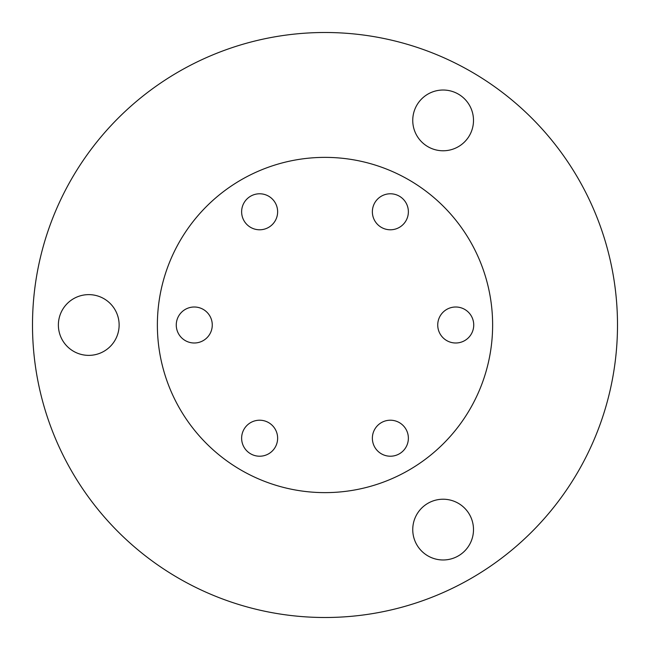 <?xml version="1.0" encoding="UTF-8"?>
<svg xmlns="http://www.w3.org/2000/svg" width="650" height="650" viewBox="0 0 650 650"><rect width="100%" height="100%" fill="white"/><g stroke="black" fill="none" stroke-linecap="round" stroke-linejoin="round"><path stroke-width="0.97" d="M277.631 211.778A17.997 17.997 0 0 0 259.634 193.781A17.997 17.997 0 0 0 241.629 211.778A17.997 17.997 0 0 0 259.634 229.783A17.997 17.997 0 0 0 277.631 211.778M408.371 211.778A17.997 17.997 0 0 0 390.366 193.781A17.997 17.997 0 0 0 372.369 211.778A17.997 17.997 0 0 0 390.366 229.783A17.997 17.997 0 0 0 408.371 211.778M473.736 325A17.997 17.997 0 0 0 455.739 307.003A17.997 17.997 0 0 0 437.734 325A17.997 17.997 0 0 0 455.739 342.997A17.997 17.997 0 0 0 473.736 325M408.371 438.222A17.997 17.997 0 0 0 390.366 420.217A17.997 17.997 0 0 0 372.369 438.222A17.997 17.997 0 0 0 390.366 456.219A17.997 17.997 0 0 0 408.371 438.222M277.631 438.222A17.997 17.997 0 0 0 259.634 420.217A17.997 17.997 0 0 0 241.629 438.222A17.997 17.997 0 0 0 259.634 456.219A17.997 17.997 0 0 0 277.631 438.222M212.266 325A17.997 17.997 0 0 0 194.261 307.003A17.997 17.997 0 0 0 176.264 325A17.997 17.997 0 0 0 194.261 342.997A17.997 17.997 0 0 0 212.266 325M412.75 120.404A30.371 30.371 0 0 0 443.121 150.776A30.371 30.371 0 0 0 473.501 120.404A30.371 30.371 0 0 0 443.121 90.025A30.371 30.371 0 0 0 412.75 120.404M412.75 529.596A30.371 30.371 0 0 0 443.121 559.975A30.371 30.371 0 0 0 473.501 529.596A30.371 30.371 0 0 0 443.121 499.224A30.371 30.371 0 0 0 412.75 529.596M58.378 325A30.371 30.371 0 0 0 88.749 355.371A30.371 30.371 0 0 0 119.129 325A30.371 30.371 0 0 0 88.749 294.629A30.371 30.371 0 0 0 58.378 325M492.627 325A167.627 167.627 0 0 0 325 157.373A167.627 167.627 0 0 0 157.373 325A167.627 167.627 0 0 0 325 492.627A167.627 167.627 0 0 0 492.627 325M32.5 325A292.5 292.5 0 0 1 325 32.5A292.5 292.5 0 0 1 617.5 325A292.5 292.5 0 0 1 325 617.5A292.5 292.5 0 0 1 32.5 325"/></g></svg>
